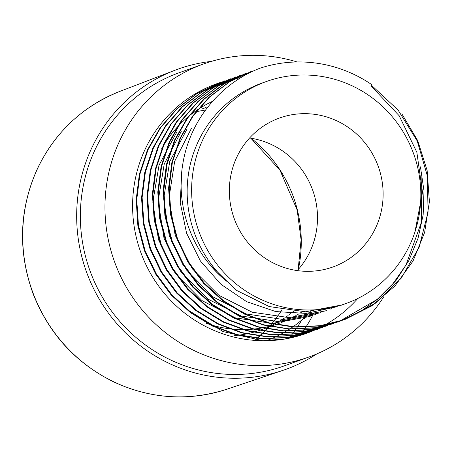 <?xml version="1.0" encoding="UTF-8"?>
<svg xmlns="http://www.w3.org/2000/svg" width="452" height="452" viewBox="0 0 452 452"><rect width="100%" height="100%" fill="white"/><g stroke="black" fill="none" stroke-linecap="round" stroke-linejoin="round"><path stroke-width="0.68" d="M188.072 310.123L223.107 331.576L262.821 340.746A132.634 128.408 -109.8 0 1 134.752 229.972A132.634 128.408 -109.8 0 1 216.581 83.795A132.634 128.408 -109.8 0 1 240.763 77.75M357.741 298.523A132.634 128.408 -109.8 0 1 344 311.857A132.634 128.408 70.2 0 1 306.411 333.39L324.994 324.903M161.709 148.714A117.921 114.17 -109.8 0 1 212.536 101.344M279.89 323.056A113.932 110.299 -109.8 0 1 279.2 323.304A113.932 110.299 -109.8 0 1 278.839 323.434A113.932 110.299 -109.8 0 1 275.144 324.677M273.635 325.141A113.932 110.299 -109.8 0 1 206.581 323.389M202.038 108.909A113.932 110.299 -109.8 0 1 205.773 107.644M206.818 107.316A113.932 110.299 -109.8 0 1 207.807 107.017M302.1 311.801A113.932 110.299 -109.8 0 1 299.919 313.208M299.134 313.699A113.932 110.299 -109.8 0 1 296.591 315.219M295.851 315.643A113.932 110.299 -109.8 0 1 293.308 317.044M292.484 317.479A113.932 110.299 -109.8 0 1 289.687 318.892M288.805 319.315A113.932 110.299 -109.8 0 1 285.489 320.818M284.585 321.202A113.932 110.299 -109.8 0 1 281.189 322.57M234.599 335.638A113.932 110.299 70.2 0 0 260.945 329.875A113.932 110.299 70.2 0 0 261.307 329.745L274.234 325.095M270.11 326.129A113.932 110.299 70.2 0 0 271.957 325.248M272.816 324.824A113.932 110.299 70.2 0 0 275.743 323.31M276.584 322.852A113.932 110.299 70.2 0 0 278.974 321.496M279.669 321.089A113.932 110.299 70.2 0 0 282.234 319.519M282.918 319.084A113.932 110.299 70.2 0 0 285.144 317.609M285.805 317.157A113.932 110.299 70.2 0 0 288.031 315.586M288.647 315.134A113.932 110.299 70.2 0 0 290.811 313.49M291.461 312.982A113.932 110.299 70.2 0 0 293.433 311.388M205.276 110.102A113.932 110.299 70.2 0 0 202.507 110.531M201.665 110.678A113.932 110.299 70.2 0 0 198.49 111.294M197.609 111.48A113.932 110.299 70.2 0 0 194.688 112.158M225.102 389.799A158.268 153.228 -109.8 0 1 223.045 390.443A158.268 153.228 -109.8 0 1 32.307 291.077A158.268 153.228 -109.8 0 1 115.983 92.954A158.268 153.228 -109.8 0 1 117.972 92.14M314.756 311.174A158.268 153.228 -109.8 0 1 314.27 312.185A158.268 153.228 70.2 0 0 314.767 311.174M314.095 312.541A158.268 153.228 -109.8 0 1 313.626 313.485A158.268 153.228 70.2 0 0 314.1 312.541M313.518 313.699A158.268 153.228 -109.8 0 1 313.202 314.321A158.268 153.228 70.2 0 0 313.53 313.694M313.083 314.558A158.268 153.228 -109.8 0 1 312.801 315.112A158.268 153.228 70.2 0 0 313.095 314.552M312.609 315.479A158.268 153.228 -109.8 0 1 300.241 335.429A158.268 153.228 70.2 0 0 312.62 315.473M316.807 353.916A159.499 154.42 -109.8 0 1 285.178 369.589A159.499 154.42 -109.8 0 1 282.72 370.437A159.499 154.42 -109.8 0 1 86.377 271.618A159.499 154.42 -109.8 0 1 174.715 70.342A159.499 154.42 -109.8 0 1 211.519 61.359M266.284 340.735A125.955 121.944 70.2 0 0 270.878 338.927A125.955 121.944 70.2 0 0 303.332 318.688M303.529 318.513A125.955 121.944 70.2 0 0 305.066 317.134M305.349 316.88A125.955 121.944 70.2 0 0 306.371 315.931M306.722 315.598A125.955 121.944 70.2 0 0 307.699 314.665M308.021 314.349A125.955 121.944 70.2 0 0 309.253 313.134M309.676 312.705A125.955 121.944 70.2 0 0 310.829 311.524M255.312 340.028A128.408 124.317 70.2 0 0 269.025 326.971A128.408 124.317 -109.8 0 1 255.307 340.028A128.408 124.317 -109.8 0 0 269.013 326.971M269.674 326.242A128.408 124.317 70.2 0 0 270.477 325.327A128.408 124.317 -109.8 0 1 269.674 326.242A128.408 124.317 -109.8 0 0 270.471 325.327M270.833 324.915A128.408 124.317 70.2 0 0 272.104 323.412A128.408 124.317 -109.8 0 1 270.833 324.915A128.408 124.317 -109.8 0 0 272.098 323.412M272.488 322.948A128.408 124.317 70.2 0 0 273.652 321.519A128.408 124.317 -109.8 0 1 272.488 322.948M274.014 321.061A128.408 124.317 70.2 0 0 275.358 319.327A128.408 124.317 -109.8 0 1 274.014 321.061M275.72 318.852A128.408 124.317 70.2 0 0 276.952 317.197A128.408 124.317 -109.8 0 1 275.72 318.852A128.408 124.317 -109.8 0 0 276.946 317.197M277.325 316.688A128.408 124.317 70.2 0 0 278.664 314.795A128.408 124.317 -109.8 0 1 277.325 316.688M279.014 314.281A128.408 124.317 70.2 0 0 280.302 312.366A128.408 124.317 -109.8 0 1 279.014 314.281M280.681 311.79A128.408 124.317 70.2 0 0 281.963 309.778A128.408 124.317 -109.8 0 1 280.681 311.79M298.331 269.415A128.408 124.317 70.2 0 0 251.126 138.25A128.408 124.317 -109.8 0 1 298.331 269.415A128.408 124.317 -109.8 0 0 251.103 138.25M266.296 81.541A117.921 114.17 -109.8 0 1 266.674 81.405A117.921 114.17 -109.8 0 1 405.534 135.95A117.921 114.17 -109.8 0 1 379.443 284.421A117.921 114.17 -109.8 0 1 346.164 303.45A117.921 114.17 -109.8 0 1 198.807 231.158A117.921 114.17 -109.8 0 1 266.296 81.541L261.827 83.145A117.921 114.17 -109.8 0 0 226.576 281.178C192.281 253.86 175.399 207.022 182.811 163.952C189.608 120.938 219.983 83.518 259.877 68.258A132.634 128.408 70.2 0 1 372.126 84.891L371.295 86.185L399.167 115.735L416.846 152.256L422.507 192.332L414.97 231.904M371.725 85.513L398.116 110.113L417.202 140.922L427.349 175.822L428.061 212.203L419.117 247.267L401.144 278.279L375.533 303.139L343.978 319.835L319.383 325.96L294.043 327.112L268.81 323.174L244.741 314.23L222.734 300.761L203.615 283.331L188.19 262.493L177.003 238.995L170.37 213.841L168.573 188.06L171.85 162.613L179.969 138.357L192.495 116.249L208.988 97.253L228.921 82.14L251.487 71.331M421.88 176.805L421.366 222.429L405.981 265.053L393.116 283.511L377.205 299.399L338.571 321.79L314.05 327.926L288.687 328.977L263.459 325.056L239.362 316.27L217.395 302.834L198.343 285.359L182.84 264.522L171.5 241.012L164.907 215.819L163.217 190.021L166.409 164.522L174.466 140.216L187.1 118.187L203.677 99.22L223.548 84.004L246.057 73.23M333.152 323.711L308.586 329.87L283.172 331.022L257.917 327.005L233.865 318.084L211.869 304.693L192.795 287.24L177.399 266.313L166.155 242.831L159.483 217.751L157.782 192.015L161.098 166.5L169.138 142.199L181.602 120.136L198.157 101.237L218.124 86.083L240.656 75.196M327.756 325.7L303.173 331.751L277.754 332.847L252.555 328.988L228.582 320.163L206.637 306.682L187.507 289.201L171.969 268.392L160.748 244.984L154.166 219.909L152.38 194.094L155.556 168.489L163.635 144.211L176.167 122.204L192.676 103.197L212.66 87.931L235.249 77.151M322.327 327.593L297.704 333.802L272.262 334.892L247.097 330.892L223.062 322.05L201.004 308.592L181.907 291.003L166.494 270.104L155.245 246.707L148.646 221.627L147.03 195.806L150.284 170.268L158.262 146.024L170.794 124.068L187.422 105.146L207.361 89.914L230.407 78.823M316.914 329.536L292.28 335.644L266.9 336.819L241.763 332.909L217.751 323.965L195.722 310.49L176.574 293.065L161.161 272.262L149.979 248.792L143.329 223.65L141.527 197.84L144.781 172.359L152.855 148.137L165.37 126.051L181.941 106.988L201.914 91.818L224.424 81.032M311.518 331.525L286.975 337.667L261.623 338.729L236.413 334.808L212.299 325.999L190.281 312.53L171.235 295.049L155.754 274.211L144.431 250.69L137.849 225.469L136.176 199.665L139.38 174.184L147.425 149.94L160.064 127.933L176.653 108.949L196.524 93.722L219.011 82.965M306.71 333.282L306.411 333.39A132.634 128.408 70.2 0 1 262.821 340.746L285.167 338.921L306.693 333.237M219.599 82.761L197.055 93.536L177.184 108.746L160.629 127.707L148.013 149.742L139.934 174.088L136.747 199.614L138.459 225.395L145.041 250.544L156.375 274.036L171.89 294.873L190.947 312.36L212.903 325.796L236.989 334.582L262.216 338.497L287.591 337.441L312.106 331.322M225.011 80.818L202.507 91.603L182.557 106.751L166.003 125.792L153.477 147.883L145.38 172.11L142.12 197.58L143.917 223.39L150.556 248.549L161.726 272.025L177.144 292.828L196.292 310.264L218.316 323.751L242.334 332.695L267.477 336.599L292.868 335.435L317.507 329.333M230.407 78.834L207.943 89.722L187.987 104.943L171.364 123.854L158.867 145.815L150.883 170.076L147.606 195.62L149.228 221.418L155.844 246.47L167.099 269.884L182.506 290.811L201.586 308.377L223.57 321.79L247.572 330.661L272.776 334.683L298.309 333.582L322.92 327.395M235.837 76.942L213.271 87.699L193.383 102.903L176.856 121.87L164.262 143.889L156.155 168.234L152.968 193.801L154.703 219.576L161.274 244.685L172.579 268.189L188.117 289.026L207.197 306.501L229.13 319.954L253.188 328.757L278.421 332.644L303.812 331.576L327.756 325.711M241.244 74.975L218.734 85.778L198.79 100.915L182.224 119.927L169.709 142.03L161.63 166.285L158.341 191.761L160.121 217.548L166.788 242.69L177.992 266.183L193.377 287.02L212.508 304.433L234.548 317.886L258.589 326.841L283.732 330.785L309.1 329.604L333.729 323.474M246.046 73.196L224.186 83.84L204.253 99.084L187.625 118.023L175.077 139.967L167.104 164.2L163.856 189.75L165.472 215.57L172.054 240.639L183.314 264.036L198.739 284.941L217.802 302.524L239.814 315.971L263.827 324.824L289.003 328.83L314.502 327.756L339.153 321.558L360.487 311.524L379.635 297.738L395.975 280.539L408.885 260.482L418.032 238.328L423.157 214.841L423.987 190.772L420.439 166.844M252.075 71.117L229.497 81.868L209.581 97.067L193.077 116.04L180.506 138.046L172.387 162.364L169.189 187.981L170.941 213.768L177.517 238.848L188.783 262.335L204.327 283.178L223.435 300.648L245.368 314.106L269.392 322.937L294.614 326.807L320.016 325.711L344.582 319.654L371.725 305.891L394.986 285.941L413.021 261.047L424.631 232.435L429.4 201.637L427.129 170.455L417.738 140.679L401.856 113.859M341.362 305.06L305.456 311.778L269.2 306.552L236.04 290.116L209.349 264.024M337.203 306.676L306.151 313.4L275.714 311.569L246.622 301.659L220.949 284.325L200.405 260.985L186.563 233.13L180.246 202.632L181.777 171.8M325.163 310.976L288.997 317.603L252.199 312.208L218.915 295.314L192.303 268.793L175.144 235.164L168.986 198.1L174.664 161.324L191.371 128.47M319.756 312.937L283.308 319.507L246.391 313.971L213.011 296.902L186.393 269.884L169.302 236.023L163.658 198.609L169.732 161.55L187.128 128.871M314.315 314.807L277.918 321.525L241.193 315.999L207.779 298.998L181.077 272.087L164.025 238.289L158.166 200.942L164.234 163.991L181.314 131.255M310.157 316.411L272.341 323.406L235.458 317.892L202.016 300.597L175.359 273.59L158.454 239.617L152.821 202.072L159.047 165.121L176.619 132.413M279.692 117.961A79.117 76.597 -109.8 0 1 378.352 166.686A79.117 76.597 -109.8 0 1 333.022 266.94A79.117 76.597 -109.8 0 1 332.774 267.03A79.117 76.597 -109.8 0 1 234.113 218.305A79.117 76.597 -109.8 0 1 279.438 118.051A79.117 76.597 -109.8 0 1 279.692 117.961M297.28 270.584A79.117 76.597 70.2 0 0 312.694 190.168A79.117 76.597 70.2 0 0 249.572 138.018M383.742 296.772A155.703 150.748 -109.8 0 1 309.01 356.978A155.703 150.748 -109.8 0 1 257.838 365.606A155.703 150.748 -109.8 0 1 107.491 235.565A155.703 150.748 -109.8 0 1 203.558 63.964A155.703 150.748 -109.8 0 1 204.05 63.788A155.703 150.748 -109.8 0 1 297.077 61.964M120.215 91.264A158.268 153.228 70.2 0 0 119.966 91.36A158.268 153.228 70.2 0 0 32.307 291.077A158.268 153.228 70.2 0 0 227.136 389.132A158.268 153.228 70.2 0 0 227.39 389.048M203.558 63.964L178.947 72.823A155.703 150.748 70.2 0 0 89.745 270.121A155.703 150.748 70.2 0 0 283.907 366.013A155.703 150.748 70.2 0 0 284.398 365.832L309.01 356.978M301.761 320.033A151.94 147.098 -109.8 0 1 289.077 338.249M115.983 92.954L119.978 91.355A158.268 153.228 70.2 0 0 32.318 291.077A158.268 153.228 70.2 0 0 227.147 389.132L282.72 370.437M281.958 309.778A128.408 124.317 -109.8 0 1 280.675 311.79M280.296 312.366A128.408 124.317 -109.8 0 1 279.008 314.281M278.652 314.795A128.408 124.317 -109.8 0 1 277.313 316.682M275.353 319.327A128.408 124.317 -109.8 0 1 274.008 321.061M273.641 321.519A128.408 124.317 -109.8 0 1 272.483 322.948M279.2 323.304L275.466 324.655M223.045 390.443L227.147 389.132M227.136 389.132C189.162 401.348 151.748 399.122 114.881 382.46C76.377 363.77 49.127 334.231 33.126 293.845C17.639 251.035 19.125 209.186 37.584 168.302C55.359 131.837 82.823 106.186 119.966 91.36L174.715 70.342M270.878 338.927L266.561 340.729M252.046 71.037L251.453 71.246M241.227 74.93L240.633 75.139M235.814 76.874L235.226 77.089M224.994 80.772L224.407 80.981M219.587 82.716L218.994 82.931M344.577 319.654L343.989 319.869M339.169 321.604L338.576 321.813M333.757 323.547L333.169 323.762M322.937 327.446L322.349 327.655M317.53 329.389L316.937 329.604M312.117 331.339L311.53 331.548M341.401 305.168L346.164 303.45M330.582 309.061L331.796 308.626M325.169 311.01L326.384 310.569M319.762 312.953L320.976 312.518M314.349 314.903L315.564 314.462M303.529 318.796L304.744 318.361M250.843 138.21L279.924 170.15L297.173 209.994L301.088 239.831L298.145 269.629M281.89 309.767L280.613 311.778M280.229 312.355L278.946 314.276M278.59 314.784L277.257 316.677M276.884 317.191L275.658 318.846M275.296 319.321L273.952 321.056M273.584 321.513L272.426 322.948M272.042 323.412L270.771 324.915M270.42 325.327L269.601 326.259M268.946 326.999L255.284 340.028"/></g></svg>
